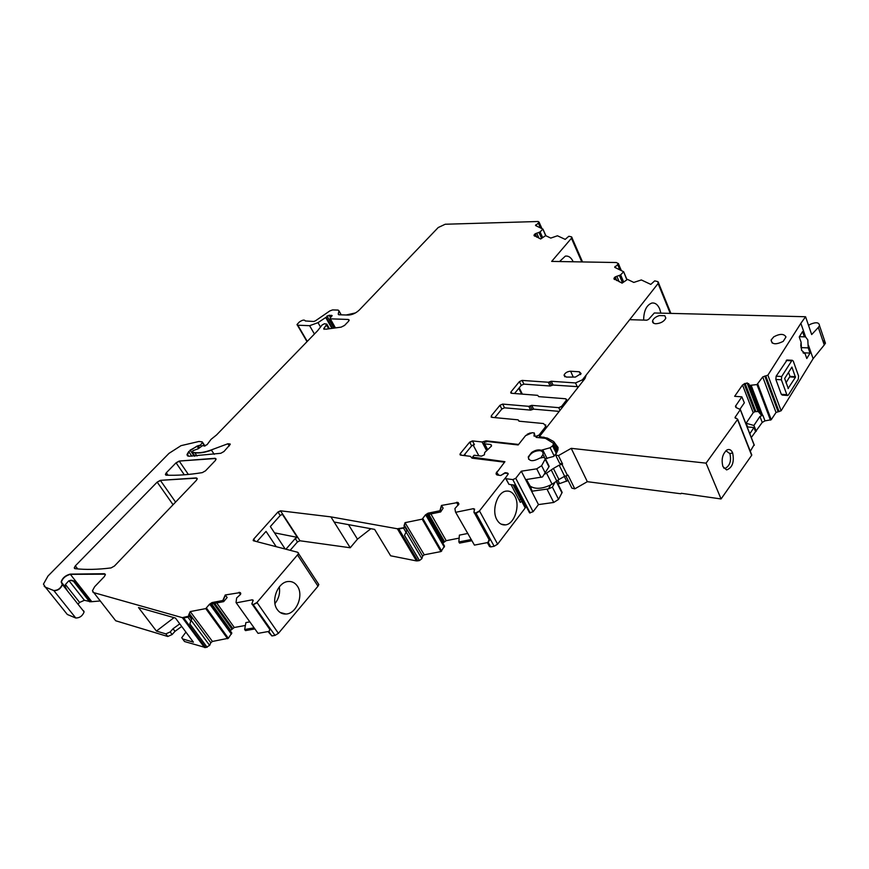 <?xml version="1.0" encoding="UTF-8"?>
<svg xmlns="http://www.w3.org/2000/svg" width="869" height="869" viewBox="0 0 869 869"><rect width="100%" height="100%" fill="white"/><g stroke="black" fill="none" stroke-linecap="round" stroke-linejoin="round"><path stroke-width="1.3" d="M317.869 583.11L318.804 584.533L317.989 586.195L278.417 633.338L256.974 602.467L298.578 553.651L297.643 552.26L253.379 540.746L253.672 539.128L277.961 512.004L280.502 510.809L330.926 516.881L397.361 528.765L403.346 527.776L404.987 526.516M277.298 609.604C270.487 600.664 277.971 581.795 288.345 581.502C292.049 581.263 295.036 582.784 297.317 586.054C304.041 595.135 296.416 613.97 285.89 614.035C282.382 614.177 279.525 612.699 277.298 609.604M525.028 506.29L525.224 507.952L497.633 544.157L494.168 546.264L490.757 546.916L489.54 546.579L487.618 543.103L488.248 542.365L490.757 546.916M487.77 542.538L474.431 545.113L455.486 512.004L454.921 508.561L458.886 504.107L458.072 502.478L441.452 505.443L439.91 510.744L428.069 513.177L425.473 514.861L422.182 519.151L405.041 522.671L404.009 525.93L407.061 529.96L405.15 526.755M467.913 533.447L459.386 535.13L458.854 541.941L459.571 543.114L471.367 540.811L470.705 539.627L471.346 539.584M442.81 543.092L446.199 540.67L459.147 538.128M426.777 515.165L444.548 546.134L440.952 551.576L424.246 554.802L422.638 556.084L421.878 558.648L419.455 560.57L416.479 560.918L390.637 555.791L374.626 529.395L334.13 522.019L350.24 547.763L299.968 540.768L297.459 541.93L295.243 538.541L285.923 549.219M370.889 528.71L357.463 539.16L350.24 547.763M290.148 550.316L297.459 541.93M278.417 633.338L274.995 635.402L271.899 635.945L268.64 632.306L268.945 631.72L271.899 635.945M268.999 631.405L258.039 633.349L236.042 602.543L236.64 597.97L240.594 594.342L240.224 592.582L225.245 594.972L222.822 600.512L212.079 602.554L209.505 604.216L205.779 608.604L190.235 611.57L188.682 614.959L189.214 616.045L182.349 617.663L93.776 592.636L92.44 590.757L94.634 586.738L104.291 576.636L105.366 574.681L104.465 573.714L70.183 574.116C65.36 575.463 62.362 578.048 61.178 581.882L62.286 584.381C60.667 588.346 57.832 590.399 53.78 590.54L45.394 587.172L43.45 584.109L47.991 576.028L169.02 453.346L181.024 445.656L198.947 441.474L202.173 441.854L202.314 442.549L200.587 445.015L197.024 446.069L188.714 451.576L186.987 454.585L188.997 456.247L220.791 453.292L223.974 451.511L230.22 444.396L227.884 443.766L211.297 449.925C204.758 452.304 199.218 453.183 194.678 452.564L192.321 452.217L192.961 450.696L198.23 448.773L202.596 445.591L204.15 445.949L207.05 444.7L211.058 439.356L216.522 434.978L317.533 330.817L322.16 324.952L324.506 323.724L326.853 324.17L323.713 328.678L325.821 329.221L341.159 327.135L344.569 325.43L348.512 321.313L349.142 320.237L348.241 319.455L330.307 318.825L330.166 317.956L332.132 315.632L329.123 315.241L318.011 322.649L309.603 325.69L297.817 325.212L297.013 324.506L299.338 322.008C302.521 319.879 304.508 319.531 305.301 320.954L313.709 321.487L315.382 320.878L329.796 310.939L332.588 309.918L338.117 310.081L338.975 310.82L338.258 314.024L339.127 314.774L348.393 315.067C352.282 314.86 355.942 313.155 359.364 309.961L438.204 227.537L445.21 224.245L538.172 221.497L539.117 222.258L535.652 225.592L542.929 229.112L540.018 231.958L535.228 233.783L533.979 235.38L540.648 238.997L545.623 235.64L550.783 238.084L557.453 235.781L565.187 239.377L568.847 236.259L571.52 236.857L571.932 237.682L551.663 261.406L616.371 262.525L618.446 263.709L614.796 267.391L623.649 271.736L620.575 274.93L615.198 276.918L613.927 278.634L622.085 283.153L627.516 279.405L633.805 282.425L641.344 279.948L650.794 284.391L654.726 280.861L657.92 281.654L658.094 283.5L582.436 379.807L575.495 382.936L551.272 381.263L548.339 382.241L522.084 380.405L519.412 381.61L511.026 391.81L511.515 393.277L537.639 395.33L538.758 396.633L565.719 398.773L566.327 400.316L561.548 406.399L558.734 407.659L531.752 405.356L528.786 406.334L502.651 404.085L499.947 405.302L491.322 415.795L491.778 417.326L518.098 419.836L519.195 421.204L543.494 423.54L545.721 426.016L544.939 427.548L539.052 435.043L536.01 436.292M249.924 621.856L245.905 622.584L244.656 629.525L245.482 630.612L254.91 628.928M211.754 604.042L230.665 630.307L234.304 627.483L245.384 625.474M230.665 630.307L230.448 631.166M211.156 604.324L231.806 632.99L228.351 638.27L212.449 641.441L210.798 642.712L209.646 645.395L205.649 647.59L184.554 641.539L183.717 640.431M185.923 632.111L181.762 637.705L182.588 638.911L193.418 642.169L175.451 618.065L138.519 607.55L156.42 631.068L165.816 633.881L170.183 631.948L173.04 628.743L174.995 631.339L181.708 626.451M174.995 631.339L172.138 634.533L167.771 636.477L115.707 620.77L114.328 619.01M105.279 574.192L70.367 574.344C65.544 575.691 62.535 578.287 61.362 582.111L65.349 587.14L65.349 584.631L68.597 581.024L71.388 580.242L74.582 581.133L90.789 601.772L100.261 600.957M90.789 601.772L84.402 600.283L79.622 602.434L78.188 603.944M83.587 610.755L84.108 611.895C82.577 615.904 79.785 617.946 75.766 618.011L67.315 614.47L65.349 612.026M256.974 602.467L253.183 604.618L251.869 603.749L253.161 600.392L252.282 599.816L236.477 602.804M505.508 477.744L479.46 510.907L475.593 513.101L473.909 512.037L474.604 509.353L473.486 508.647L456.04 512.221M500.892 475.386L504.889 473.171L508.126 473.442M500.186 475.419L497.47 475.05L496.047 473.333L497.329 471.291M461.243 455.204L460.331 453.509L460.733 455.139L470.368 456.323L472.019 458.148L504.541 462.167M460.331 453.509L469.673 442.136L472.432 440.898L482.056 441.973L486.086 440.833L518.597 444.45M531.904 432.729L525.723 435.488M535.065 436.184L534.294 433.099M215.186 460.7L205.508 470.824L202.281 472.627C189.149 474.746 177.167 475.593 166.327 475.18L165.414 474.344L166.316 472.769L176.059 462.808L179.199 461.059L215.034 458.289L216.033 459.201L215.186 460.7M75.071 568.684C85.77 569.836 97.762 569.586 111.047 567.924L114.447 566.023L196.329 480.416L197.209 478.841L196.231 477.928L160.341 480.351L157.17 482.121L75.331 565.86L74.245 567.815L75.071 568.684M575.419 377.081L566.284 377.07L564.057 375.147C565.067 372.899 567.153 371.595 570.336 371.226L579.341 371.769L581.111 373.594L575.419 377.081M486.205 449.86L482.056 441.973M486.086 440.833L486.586 441.789M478.862 455.812L473.051 444.874M519.01 499.881L521.378 499.892L522.139 500.75L520.325 502.38L511.037 484.641M521.726 501.239L525.224 507.952M487.618 543.103L489.095 539.66M458.854 541.941L470.705 539.627M441.604 505.715L440.062 511.015L440.648 511.95L443.114 508.169L441.452 505.443M357.463 539.16L348.48 524.626M330.926 516.881L334.13 522.019M268.64 632.306L269.825 629.482M244.656 629.525L254.139 627.82M225.419 595.222L223.007 600.761L223.67 601.63L227.146 597.503L225.245 594.972M189.214 616.045L191.604 619.293L191.875 618.717L189.8 623.855L207.159 647.318M173.04 628.743L179.764 623.855M188.931 615.067L190.235 611.57M189.399 616.295L187.726 616.892M404.237 525.995L405.041 522.671M405.139 526.788L406.92 530.405L404.856 526.918M405.019 527.179L403.346 527.776M472.432 440.898L474.409 444.635L471.661 445.862L469.673 442.136M464.796 454.259L465.588 455.736M488.248 542.365L490.007 539.345L489.204 539.855L474.626 513.34M440.648 511.95L428.765 514.394L425.973 515.73L425.473 514.861M406.92 530.405L404.487 535.337L419.455 560.57M268.945 631.72L270.172 628.971L269.857 629.525L252.651 604.878M223.67 601.63L212.894 603.683L210.081 605.02L209.505 604.216M191.604 619.293L189.8 623.855M578.548 386.716L553.075 385.043L550.153 386.01L523.909 384.12L521.248 385.325L514.535 393.516M521.639 394.07L518.793 388.324M522.356 394.135L519.217 387.802M660.874 313.144L659.69 308.951C657.746 304.541 655.117 302.575 651.815 303.064C646.536 305.073 643.799 310.744 643.625 320.085M514.948 496.384C512.775 492.441 509.853 490.681 506.214 491.104C497.35 491.865 491.3 510.353 496.905 519.749C499.067 523.518 501.891 525.234 505.378 524.887C514.339 524.257 520.444 505.888 514.948 496.384M274.495 532.838L297.35 537.379L295.243 538.541M297.35 537.379L282.36 514.296L280.231 515.48L277.961 512.004M285.195 549.034L270.346 526.549L280.231 515.48M276.233 546.72L266.044 531.372L257.007 541.506M173.996 617.642L156.42 631.068M573.203 261.775L573.149 261.656C571.183 257.528 568.576 255.682 565.317 256.138L559.549 261.536M355.497 312.905L346.177 315.002M417.793 560.896L398.838 528.993L403.509 528.048L406.04 532.328M494.809 417.609L501.837 409.027L504.531 407.811L530.655 410.114L533.62 409.147L559.201 411.385M205.649 647.59L183.685 617.935L187.91 617.142L190.854 621.129M65.349 587.14L66.989 589.899M463.764 455.508L471.661 445.862M561.493 491.072L562.156 492.397L558.55 499.371L553.738 502.456L538.476 504.596L533.099 511.711L515.751 478.308L521.291 471.194L536.727 468.836L541.626 465.708L545.384 458.778L543.701 457.311L539.79 458.115C532.74 461.884 528.895 461.482 528.254 456.898L531.632 452.477C535.163 450.12 538.378 449.382 541.289 450.24L550.12 447.741L552.586 445.873L553.455 444.157L552.999 442.984L545.428 438.356L536.162 437.379L535.815 436.26L533.99 436.064L534.305 432.958L532.143 432.74L525.528 435.706L518.196 444.95L487.498 441.528L484.554 442.364L483.457 443.701L486.521 449.523M568.13 480.514L559.571 483.62L557.757 483.588M533.099 511.711L529.601 512.895L515.165 485.206L508.962 484.359L505.997 478.7L512.819 479.612L530.209 512.992M514.828 485.163L529.601 512.895M523.898 504.129L524.604 503.911M473.116 458.278L472.519 457.159L504.922 461.689L496.731 472.627L498.882 475.245L500.761 475.473L505.128 472.693L507.322 472.986L508.191 474.039L505.41 477.983L505.997 478.7M491.593 445.83L490.909 444.526L491.376 446.155L484.696 452.532L484.391 454.802L481.524 456.138L474.083 455.226L472.519 457.159M515.751 478.308L512.819 479.612M490.909 444.526L483.457 443.701M473.464 458.321L473.171 457.767M538.476 504.596L531.611 491.257L548.524 488.867L552.402 487.129L554.759 482.697M531.611 491.257L521.291 471.194M521.357 499.892L513.579 484.989M520.879 499.816L513.101 484.924M484.62 443.809L487.27 448.849M505.758 478.634L508.962 484.359M545.178 459.267L548.947 466.816L542.495 476.951L525.636 479.645M548.947 466.816L548.86 465.741M545.406 458.658L553.749 456.41L556.29 453.401L556.986 451.109M548.524 488.867L550.566 485.043M525.821 479.623L531.057 490.181M530.84 488.063L531.024 489.747M799.773 338.454L800.664 341.006M800.946 343.233L800.816 346.22M800.925 347.589L808.224 347.893L810.027 353.075L806.79 358.517L804.966 353.314L803.868 353.281M585.978 375.734L584.924 378.602L539.399 436.618L547.329 438.085L553.672 441.539L558.061 447.481L557.931 449.892L555.552 454.987L558.441 455.606L571.215 448.339L706.062 463.144L737.694 419.292L735.022 417.435L740.355 409.538L736.173 407.604L735.446 406.247L741.844 396.84L734.653 396.307L742.517 384.967L747.09 382.947L749.904 385.358L756.986 384.576L762.732 376.929L767.892 375.147L800.86 323.322L805.574 336.922L807.812 339.909L808.224 347.893M805.574 336.922L799.447 336.651M803.021 352.771L810.027 353.075M804.379 336.824L802.554 331.556L799.252 336.966L801.099 342.245L801.533 350.283L804.922 353.325M808.496 345.362L813.123 358.691L781.112 410.776L776.028 412.482L771.237 419.716L764.992 420.878L762.232 422.41L759.951 416.436L762.863 415.284L760.962 414.73L758.246 411.504L754.803 411.689L753.217 412.71L746.08 423.246L747.655 426.951L754.781 427.591L753.89 425.473L759.951 416.436M781.383 379.796L786.825 394.667L787.781 395.471L788.422 394.95L798.296 379.188L798.568 375.962L793.278 361.124L792.311 360.287L791.713 360.787L781.687 376.505L781.383 379.796L775.843 379.46L781.307 394.298L782.274 395.102L787.455 395.449M775.843 379.46L776.147 376.19L787.097 360.027M800.86 323.322L805.563 316.74L811.679 334.565L818.316 327.45L824.257 344.971L813.123 358.691M803.825 353.27L804.966 353.314M629.992 319.683L646.797 320.183L648.546 319.434L654.314 312.981L805.563 316.74M785.978 336.976L783.219 341.365C775.811 344.95 771.781 344.504 771.107 340.029L773.758 336.835C779.917 333.566 783.99 333.609 785.978 336.976M659.397 315.577L664.839 315.719L665.817 318.141C664.122 321.476 660.809 323.344 655.889 323.757C653.358 323.572 652.261 322.584 652.597 320.78C653.477 318.488 655.747 316.75 659.397 315.577M754.096 444.787L750.295 451.272M751.489 454.291L751.642 455.345L721.064 498.958L681.231 493.277M680.894 493.766L587.335 481.687L574.789 488.845L571.911 488.172L565.947 476.082M822.65 340.224L825.441 343.222L824.257 344.971M751.305 437.531L762.232 422.41M808.507 325.321L810.734 324.104C816.306 321.899 819.228 322.432 819.51 325.701L818.316 327.45M539.399 436.618L539.986 437.78M553.672 441.539L557.768 449.881L555.715 448.741M558.441 455.606L562.58 464.024L559.69 463.383L556.03 455.964M562.58 464.024L559.169 465.165L564.644 476.266L567.457 475.462L561.993 464.361M574.789 488.845L568.044 475.137L567.457 475.462M571.215 448.339L587.335 481.687M706.062 463.144L721.064 498.958M722.91 466.544C721.107 459.114 722.552 453.542 727.266 449.805C729.558 448.947 731.35 449.979 732.654 452.901C734.424 461.982 732.426 467.652 726.647 469.912L722.91 466.544M741.844 396.84L744.353 402.803L740.04 409.093M756.247 431.382L754.781 427.591M755.443 431.306L753.966 427.526L749.828 433.74M788.064 388.53L795.45 377.265L791.931 367.087L784.653 378.471L788.324 388.584M558.93 479.525L552.097 484.218L546.536 473.16L553.412 468.445L558.93 479.525L564.644 476.266M552.097 484.218C542.56 489.073 535.087 489.595 529.677 485.793M546.536 473.16L544.972 473.996M553.412 468.445L559.169 465.165M545.667 459.353L547.166 462.351M725.876 450.75L729.895 453.618C731.47 460.711 729.971 465.588 725.409 468.261L723.725 468.065L725.409 468.261M746.08 423.246L753.89 425.473M788.531 372.388L789.975 376.386L795.493 376.722M785.978 382.816L789.975 376.386M528.624 459.245L528.526 457.452C530.524 453.118 534.294 450.848 539.834 450.642C542.31 451.022 543.364 452.271 543.006 454.368L541.072 457.496M317.989 586.195L297.73 555.302M257.159 602.728L253.487 604.563M626.864 279.861L623.649 271.736L627.005 279.753M623.681 282.056L620.64 274.876M658.496 282.306L658.202 283.772L670.238 313.383M545.547 428.786L545.678 424.854M494.168 546.264L476.071 513.318L479.612 511.178L497.633 544.157M474.615 509.093L473.638 508.93L474.376 510.255M456.192 512.493L455.573 512.145M458.072 502.478L456.54 502.315M430.894 513.959L446.199 540.67M456.692 502.586L458.159 505.215M428.862 514.383L444.428 541.506M427.896 514.644L443.668 542.115M426.744 515.176L444.548 546.134L426.755 515.176M426.19 515.545L444.298 547.014M426.136 515.599L444.265 547.09M441.68 551.098L422.921 518.674M423.084 518.934L422.334 519.423L440.952 551.576M405.204 522.942L424.246 554.802M404.465 525.278L422.638 556.084M406.16 532.067L421.878 558.648M398.686 528.721L397.524 529.036L416.479 560.918M299.968 540.768L280.502 510.809M253.151 600.164L252.455 600.077L253.009 600.859M240.224 592.582L238.932 592.332M216.729 602.956L234.304 627.483M239.116 592.593L240.485 594.548M214.697 603.347L232.599 628.287M213.611 603.553L231.827 628.884M211.591 604.118L230.589 630.492M211.069 604.368L231.817 633.164M210.341 604.824L231.426 634.077M210.265 604.878L231.382 634.164M228.351 638.27L206.518 608.137M206.703 608.387L205.953 608.865L227.624 638.748M190.42 611.819L212.449 641.441M189.507 613.796L210.798 642.712M191.223 620.433L209.646 645.395M183.5 617.685L182.533 617.913L204.508 647.557M182.588 638.911L184.554 641.539M170.183 631.948L172.138 634.533M165.816 633.881L167.771 636.477M74.582 581.133L73.43 581.176L89.637 601.815M70.27 580.307L73.43 581.176L72.149 580.329M69.009 580.753L84.402 600.283M65.425 584.489L79.622 602.434M545.656 235.662L542.929 229.112L545.917 235.781M542.669 237.639L540.083 231.904M571.943 237.356L571.617 238.682L581.785 261.927M274.995 635.402L253.183 604.618M270.172 628.971L253.368 604.878L252.097 604.433M240.398 592.832L240.8 593.397M209.679 604.466L212.079 602.554M189.627 615.665L191.864 618.706M92.885 592.115L93.776 592.636M105.345 574.865L104.465 573.714M91.745 601.598L70.183 574.116M61.178 581.882L61.612 583.099M62.112 583.599L62.47 584.609C60.841 588.585 58.006 590.638 53.965 590.768L53.78 590.54M44.2 586.358L45.394 587.172M198.436 446.166L200.587 445.015M198.599 448.426L197.176 446.297L190.137 450.12M187.291 455.66L188.714 451.576M230.166 444.005L227.884 443.766M194.678 452.564L194.83 452.792C199.381 453.412 204.921 452.532 211.449 450.153L211.297 449.925M326.853 324.104L326.418 324.821M328.482 328.439L326.548 325.049L323.746 328.525M349.121 319.955L348.241 319.455M332.132 315.566L331.306 315.306M331.795 316.186L330.502 315.404M329.123 315.241L329.699 315.371M330.47 317.619L329.253 315.458L327.037 316.012M309.603 325.69L318.011 322.649M297.155 324.984L297.817 325.212M338.399 314.524L338.269 313.948M539.128 222.149L538.346 223.148M535.5 225.299L536.021 224.702M538.965 238.182L536.684 233.142M539.117 232.827L541.604 238.345M536.792 233.381L535.228 233.783M534.196 234.815L535.065 233.891M534.337 235.955L534.022 235.249M534.305 235.064L534.815 236.183M618.456 263.524L617.653 264.632M614.698 267.326L615.122 266.37M619.162 281.741L616.816 276.212M619.575 275.897L622.519 282.859M616.936 276.472L615.198 276.918M614.101 278.08L615.024 277.037M614.274 279.362L613.948 278.58M614.22 278.352L614.741 279.59M575.495 382.936L582.436 379.807M549.805 381.752L551.272 381.263M551.619 385.532L549.936 382.023L548.339 382.241M519.412 381.61L522.084 380.405M511.765 393.299L511.026 391.81M511.157 392.082L510.831 392.994M566.642 399.392L566.327 400.316M562.145 407.626L561.548 406.399M561.689 406.67L558.734 407.659M532.132 409.636L530.405 406.116L531.752 405.356M530.655 410.114L528.917 406.605L530.264 405.845M499.947 405.302L502.651 404.085M492.126 417.359L491.322 415.795M491.463 416.055L491.115 417.033M536.379 436.596L539.052 435.043M530.264 432.936L527.233 434.25M472.573 441.159L469.814 442.397M460.472 453.77L460.103 454.856M496.786 472.443L496.232 474.409M490.007 539.345L475.745 513.383L474.072 512.797M458.224 502.749L458.919 503.987M425.625 515.132L428.069 513.177M280.665 511.059L278.123 512.254M254.986 541.083L253.672 539.128M253.835 539.377L253.335 540.714M215.979 458.799L215.034 458.289M215.925 459.625L215.186 458.528L179.199 461.059M188.356 474.441L179.351 461.276L176.059 462.808M165.621 474.941L166.316 472.769M197.154 478.428L196.231 477.928M197.122 479.232L196.383 478.156L160.341 480.351M175.581 502.097L160.504 480.579L157.17 482.121M74.506 568.467L75.331 565.86M615.23 266.631L615.741 267.837M428.221 513.449L428.765 514.394M212.264 602.804L212.894 603.683M536.13 224.952L536.629 226.049M539.193 435.315L539.671 436.281M502.782 404.346L504.531 407.811M500.077 405.573L501.837 409.027M531.882 405.627L533.62 409.147M560.027 410.331L558.865 407.93M566.458 400.587L566.914 401.543M522.215 380.665L523.909 384.12M519.543 381.882L521.248 385.325M548.469 382.512L550.153 386.01M551.402 381.534L553.075 385.043M615.133 277.298L616.458 280.415M615.306 277.178L616.751 280.557M619.803 275.799L622.725 282.718M617.761 264.893L619.814 269.77M535.174 234.141L536.466 236.976M535.347 234.033L536.738 237.107M539.323 232.74L541.8 238.225M538.454 223.387L540.442 227.83M339.095 311.124L341.18 314.839M189.583 615.882L191.788 618.88M540.127 232.197L542.604 237.682M620.683 275.191L623.605 282.11M573.247 377.081L570.629 371.226M580.59 374.593L579.341 371.769M575.626 383.207L577.288 386.77M166.479 472.997L168.032 475.234M176.211 463.036L184.293 474.789M75.505 566.088L77.721 568.934M157.332 482.349L173.072 504.737M297.948 325.43L307.268 341.398M309.733 325.918L314.426 334.011M318.141 322.877L320.389 326.777M325.756 317.609L331.589 327.852M326.147 317.283L332.132 327.787M327.168 316.229L333.663 327.667M329.829 315.599L330.785 317.283M330.633 315.632L331.274 316.75M330.437 319.053L335.26 327.559M348.371 319.683L348.958 320.726M192.483 452.445L194.949 456.116M194.83 452.792L197.002 456.019M211.449 450.153L214.219 454.313M228.036 443.994L229.307 445.938M188.877 451.804L191.853 456.214M190.3 450.348L194.211 456.138M197.665 446.253L198.914 448.132M198.588 446.394L199.435 447.644M200.739 445.243L201.25 446.014M202.466 442.777L204.671 446.09M45.579 587.401L67.315 614.47M53.965 590.768L75.766 618.011M93.961 592.864L115.707 620.77M582.567 380.079L583.001 381.046M297.893 555.563L298.491 552.901M274.952 603.586C278.83 598.611 280.274 593.06 279.286 586.923M564.22 476.277L566.686 481.274M558.083 480.622L559.571 483.62M556.41 481.763L561.971 492.897M552.402 487.129L558.55 499.371M547.046 489.236L553.738 502.456M536.727 468.836L541.029 477.342M541.626 465.708L545.428 473.257M542.908 450.164L547.122 458.626M550.12 447.741L554.194 455.986M552.586 445.873L556.29 453.401M553.271 444.635L556.964 452.162M530.763 487.922L531.871 490.377L531.415 490.876M531.198 487.998L526.451 479.525M531.871 490.377L531.046 489.79M531.828 490.431L531.057 489.931M767.892 375.147L781.112 410.776M765.817 376.081L779.08 411.678M786.825 394.667L781.307 394.298M781.687 376.505L776.147 376.19M791.713 360.787L786.195 360.516M543.842 437.085L544.428 438.258M547.329 438.085L548.339 440.138M737.542 419.586L751.642 455.345M735.163 417.153L735.609 418.282M740.29 409.668L754.238 445.33M735.685 405.769L736.445 407.713M742.517 384.967L753.217 412.71M744.07 383.783L754.803 411.689M745.048 383.348L755.824 411.417M747.09 382.947L757.985 411.428M747.329 382.968L758.246 411.504M748.665 383.587L759.723 412.536M749.708 385.26L760.962 414.73M749.904 385.358L761.179 414.882M751.077 385.434L762.45 415.241M751.196 385.423L762.569 415.263M756.986 384.576L770.445 420.151M764.992 420.878L762.863 415.284M757.79 384.131L771.237 419.716M762.732 376.929L776.028 412.482M764.796 376.016L778.059 411.591M729.895 453.618L732.654 452.901M789.921 376.929L795.45 377.265M551.435 470.368L556.964 481.448M623.757 271.997L627.016 279.753M658.474 282.783L670.901 313.394M546.492 427.581L545.721 426.016M522.139 500.75L525.539 507.279M211.2 604.303L230.448 631.024M211.124 604.346L231.827 633.088M543.049 229.351L545.928 235.792M571.932 237.682L582.534 261.938M191.853 618.739L189.442 615.48M84.108 611.895L62.286 584.381M205.041 446.047L202.466 442.18M188.03 456.116L186.987 454.585M329.199 328.276L326.853 324.17M324.094 329.34L323.713 328.678M341.235 314.85L338.975 310.82M338.617 314.676L338.258 314.024M541.919 228.525L539.117 222.258M621.281 270.455L618.446 263.709M614.22 279.329L613.927 278.634M511.07 393.168L510.7 392.43M567.272 401.098L566.631 399.74M519.021 421.172L518.663 420.455M518.902 421.128L518.63 420.574M460.407 455.052L459.951 454.226M496.872 474.898L496.047 473.333M253.574 540.79L253.14 540.138M165.957 475.126L165.414 474.344M74.897 568.652L74.245 567.815M501.076 524.116L505.378 524.887M564.872 376.798L564.057 375.147M297.502 325.343L307.029 341.647M330.187 319.01L335.054 327.57M192.397 452.434L194.884 456.116M318.804 584.533L298.578 553.651M280.111 612.449L285.89 614.035M556.757 481.567L562.156 492.397M545.384 458.778L549.165 466.36M528.254 456.898L528.526 457.442M553.455 444.157L557.17 451.728M792.322 360.287L786.793 360.016M819.51 325.701L825.441 343.222M737.694 419.292L751.794 455.052M735.022 417.435L735.315 418.174M740.355 409.538L754.303 445.189M735.446 406.247L735.934 407.485M771.107 340.029L772.204 343.027M652.597 320.78L653.607 323.203M726.538 450.218L727.255 449.816M724.692 468.304L726.636 469.912M543.006 454.368L544.526 457.398"/></g></svg>
